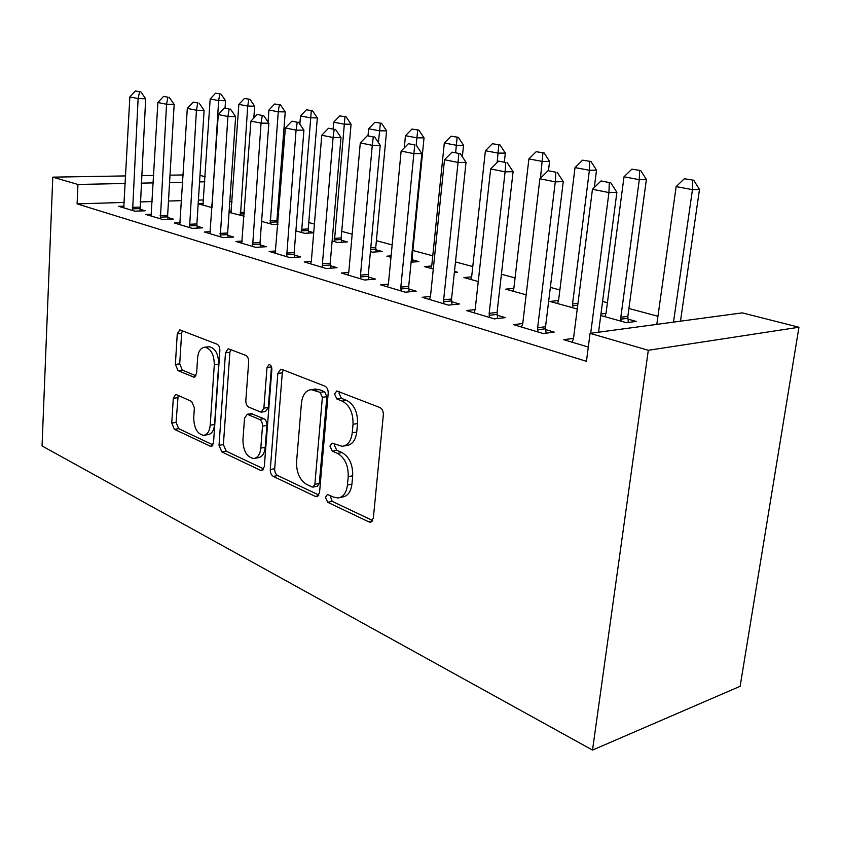 <?xml version="1.0" encoding="UTF-8"?>
<svg xmlns="http://www.w3.org/2000/svg" width="841" height="841" viewBox="0 0 841 841"><rect width="100%" height="100%" fill="white"/><g stroke="black" fill="none" stroke-linecap="round" stroke-linejoin="round"><path stroke-width="1.26" d="M325.425 497.241L327.717 502.308L368.81 521.862L370.282 522.166L373.351 518.13L383.338 414.939C383.422 411.302 382.245 408.821 379.796 407.496L336.799 390.949L334.55 393.998L336.884 399.002L342.192 401.104C349.646 405.194 353.262 412.92 353.031 424.295L352.242 432.81C351.139 441.031 347.796 445.541 342.203 446.319L332.09 443.154L329.945 446.066L332.258 451.102L337.504 453.383C344.863 457.725 348.437 465.494 348.216 476.7L347.438 485.068C346.408 492.921 343.223 497.22 337.893 497.977L333.583 497.094L327.464 494.466L325.425 497.241M330.04 495.423L332.163 501.352L372.647 520.516M339.428 391.801L339.049 393.315L341.383 398.308L346.692 400.4L342.192 401.104M334.676 444.059L334.424 445.257L336.736 450.271L341.982 452.553L337.504 453.383M176.536 394.692L175.685 394.524L173.288 398.308L171.764 423.065L174.392 429.341L211.049 446.518L213.519 442.755L219.858 350.623C219.879 347.396 218.933 345.252 217.02 344.179L179.795 329.861L177.251 333.866L175.38 364.395L178.029 370.629L194.092 377.241L196.615 373.309L197.614 357.961C198.287 351.433 200.621 347.848 204.615 347.217C210.839 348.447 214.077 354.292 214.308 364.752L210.208 425.21C209.546 431.391 207.349 434.776 203.596 435.344C197.309 434.04 194.019 428.143 193.724 417.662L194.376 407.79L191.653 401.43L176.536 394.692M77.099 203.89L586.45 361.304L590.067 333.351L742.267 312.873L798.95 327.244L740.122 686.309L592.516 750.077L42.05 445.94L52.783 177.146L77.95 184.463L77.099 203.89L124.415 202.418M590.067 333.351L648.316 350.287L592.516 750.077M270.276 469.53C270.234 472.81 271.244 475.102 273.304 476.416L315.354 496.421L316.658 496.695L319.527 492.752L328.2 393.252C328.274 389.751 327.17 387.386 324.91 386.145L281.788 369.378L280.799 369.21L277.835 373.436L270.276 469.53L274.692 468.7C274.639 471.969 275.648 474.261 277.719 475.564L318.886 495.055M260.5 470.319L221.845 451.922L219.028 445.362L225.483 352.842L228.216 348.721L245.719 355.344C247.717 356.458 248.705 358.655 248.673 361.966L245.835 400.484C245.803 403.743 246.781 405.972 248.778 407.149L261.088 412.195L263.874 408.158L266.996 367.506L269.036 364.563C270.855 364.899 271.79 366.518 271.843 369.409L264.295 466.702L261.646 470.561L260.5 470.319L263.117 469.825M151.517 214.245L145.871 214.466L162.807 219.533L173.235 219.112L167.769 217.483M229.067 212.352L244.153 216.2M229.13 211.301L231.391 211.217M210.492 231.685L204.342 231.99L223.075 237.604L233.682 237.036L227.764 235.28M313.714 232.663L308.363 231.191M295.895 230.907L304.558 233.304L313.693 232.831M275.869 250.986L269.131 251.406L289.945 257.64L300.721 256.925L294.276 255.012M370.439 251.596L372.447 252.153L382.203 251.512L375.864 249.766M348.731 272.452L341.299 273.031L364.584 280.011L375.475 279.107L368.442 277.015M454.35 272.537L457.63 272.263L454.466 271.391M433.283 269.046L424.348 266.565L431.696 265.998M430.455 296.474L422.203 297.283L448.411 305.136L459.375 303.99L451.638 301.698M526.151 294.823L505.714 289.157L513.84 288.358M522.755 323.522L513.515 324.647L543.244 333.551L554.208 332.121L545.641 329.588M600.747 315.543L626.524 322.692L636.269 321.43L627.933 319.128M600.947 313.998L606.004 313.378M203.669 199.948L198.402 200.116M181.688 200.631L168.484 201.041M152.316 201.546L140.079 201.924M657.946 316.279L628.921 308.489M607.412 302.718L602.598 301.425M559.875 289.956L550.35 287.391M515.07 277.919L501.415 274.261M472.768 266.565L455.475 261.919M432.779 255.832L412.878 250.481M392.158 244.92L376.379 240.684M352.169 234.187L341.73 231.38M314.418 224.053L308.784 222.539M278.728 214.466L277.414 214.119M232.116 201.956L229.824 201.335M588.301 347.06L563.722 339.69L573.53 338.355M577.252 309.015L549.982 301.446L558.561 300.51M475.154 309.583L466.429 310.539L494.319 318.897L505.294 317.614L497.168 315.207M478.256 281.535L463.896 277.541L471.622 276.878M388.384 284.121L380.563 284.805L405.246 292.195L416.179 291.175L408.81 288.989M411.102 262.192L418.913 261.614L412.3 259.785M390.981 257.304L386.892 256.169L391.118 255.874M311.286 261.425L304.211 261.919L326.213 268.51L337.052 267.701L330.324 265.714M332.121 240.957L337.64 242.492L347.354 241.914L341.267 240.242M242.313 241.083L235.89 241.441L255.622 247.349L266.313 246.718L260.142 244.889M278.087 222.854L277.046 222.571M261.593 221.383L273.083 224.568L277.972 224.337M180.268 222.749L174.381 223.002L192.179 228.342L202.702 227.848L197.015 226.155M212.153 207.653L198.171 203.774M198.182 203.701L203.343 203.522M124.132 206.14L118.718 206.329L134.854 211.165L145.188 210.786L139.921 209.22M204.836 181.803L199.559 181.919M182.812 182.266L169.567 182.55M153.356 182.886L141.099 183.138M125.393 183.475L77.95 184.463M199.979 175.401L205.162 176.715M183.254 174.939L170.008 175.17M153.777 175.443L141.498 175.653M125.782 175.916L52.783 177.146M648.316 350.287L798.95 327.244M340.111 497.504L342.35 497.02C347.69 496.274 350.876 491.974 351.916 484.143L347.438 485.068M341.982 452.553C349.351 456.873 352.915 464.621 352.694 475.796L351.916 484.143M344.127 445.972L346.692 445.499C352.284 444.721 355.638 440.221 356.742 432.022L352.242 432.81M346.692 400.4C354.156 404.479 357.772 412.185 357.53 423.528L356.742 432.022M283.207 369.924L282.292 372.836L274.692 468.7M311.969 486.939L312.863 487.118L314.87 484.342L322.387 397.32L320.095 392.369L311.212 389.635C305.704 390.445 302.445 394.965 301.435 403.186L296.568 461.867C296.379 472.589 299.743 480.116 306.681 484.448L311.969 486.939M313.294 487.034L317.309 486.214L319.317 483.449L314.87 484.342M314.324 389.183L319.17 389.572L324.584 391.706L326.876 396.647L319.317 483.449M263.727 468.942L226.197 451.165L221.845 451.922M230.707 349.509L229.887 352.316L223.391 444.616L226.197 451.165M261.498 412.132L265.514 411.512L268.3 407.486L271.443 366.928L266.996 367.506M242.933 439.938C243.207 450.955 246.791 457.147 253.698 458.513C257.703 457.925 260.079 454.466 260.805 448.127L262.497 426.166C262.529 422.865 261.53 420.616 259.501 419.396L247.222 414.298L244.531 418.261L242.933 439.938M254.96 458.292L258.092 457.725C262.108 457.126 264.473 453.677 265.209 447.359L260.805 448.127M251.238 413.677L263.916 418.692C265.945 419.911 266.944 422.161 266.912 425.441L265.209 447.359M204.584 435.186L207.937 434.639C211.69 434.072 213.898 430.697 214.56 424.526L210.208 425.21M208.358 346.797L208.989 346.723C215.222 347.953 218.46 353.777 218.702 364.216L214.56 424.526M182.35 330.692L181.603 333.414L179.711 363.869L182.36 370.082L195.964 375.832M178.155 395.407L176.063 422.413L178.691 428.668L213.004 444.921M680.485 321.188L699.491 189.414L692.458 189.656L676.153 186.597L656.81 324.374M693.688 180.216L684.353 178.755L693.688 180.216L699.491 189.414M673.504 322.124L692.458 189.656L692.511 180.247M676.153 186.597L684.353 178.755M609.283 182.539L601.031 180.941L609.283 182.539L608.937 192.568L616.884 192.295L598.561 332.216M572.227 342.245L573.52 338.387L592.453 189.278L608.937 192.568L590.687 333.267M601.031 180.941L592.453 189.278M616.884 192.295L610.608 182.508M628.322 322.46L627.849 316.374L646.393 179.48L639.307 179.669L624.011 176.789L606.035 313.188L604.847 316.679M640.705 170.555L631.864 169.178L640.705 170.555L646.393 179.48M621.047 321.178L620.826 317.257L639.307 179.669L639.528 170.576M624.011 176.789L631.864 169.178M594.314 187.469L596.521 170.145L589.394 170.281L575.013 167.58L558.613 300.132L557.509 303.538M590.95 161.483L582.561 160.179L590.95 161.483L596.521 170.145M572.763 307.774L572.542 303.969L589.394 170.281L589.762 161.493M575.013 167.58L582.561 160.179M555.796 172.205L548.08 170.712L555.796 172.205L555.281 181.856L563.26 181.645L545.546 326.739L546.061 333.183M521.588 327.065L522.776 323.312L539.869 178.786L555.281 181.856L537.651 327.727L537.904 331.953M548.08 170.712L539.869 178.786M563.26 181.645L557.131 172.174M505.756 162.523L498.534 161.125L505.756 162.523L505.094 171.837L513.094 171.69L497.063 312.442L497.546 318.518M474.103 312.831L475.207 309.183L490.66 168.957L505.094 171.837L489.168 313.336L489.42 317.425M498.534 161.125L490.66 168.957M513.094 171.69L507.091 162.513M548.469 170.702L549.583 161.367L542.445 161.451L528.894 158.907L513.914 287.832L512.884 291.144M544.138 152.946L536.159 151.716L544.138 152.946L549.583 161.367M540.458 178.208L542.939 152.957M528.894 158.907L536.159 151.716M504.337 161.977L505.336 153.083L498.187 153.125L485.404 150.728L471.717 276.216L470.76 279.454M499.996 144.904L492.395 143.727L499.996 144.904L505.336 153.083M497.147 162.502L498.808 144.904M485.404 150.728L492.395 143.727M458.85 153.451L452.059 152.147L458.85 153.451L458.051 162.45L466.04 162.355L451.543 299.018L451.995 304.757M429.509 299.47L430.529 295.916L444.5 159.748L458.051 162.45L443.649 299.817L443.901 303.78M452.059 152.147L444.5 159.748M466.04 162.355L460.174 153.451M414.771 144.936L408.39 143.706L414.771 144.936L413.867 153.63L421.835 153.577L408.705 286.392L409.147 291.838M387.533 286.886L388.479 283.428L401.125 151.086L413.867 153.63L400.831 287.096L401.083 290.954M408.39 143.706L401.125 151.086M421.835 153.577L416.106 144.936M462.34 156.731L463.549 145.272L456.411 145.272L444.321 143.002L431.811 265.23L430.918 268.384M458.313 137.304L451.07 136.189L458.313 137.304L463.549 145.272M455.643 152.568L457.126 137.293M444.321 143.002L451.07 136.189M373.288 136.915L367.275 135.748L373.288 136.915L372.279 145.325L380.227 145.325L368.326 274.492L368.747 279.664M347.964 275.028L348.836 271.654L360.284 142.928L372.279 145.325L360.495 275.112L360.747 278.865M367.275 135.748L360.284 142.928M380.227 145.325L374.613 136.925M412.563 262.087L412.195 257.388L424.032 137.871L416.894 137.84L405.457 135.695L404.29 147.869M418.892 130.113L411.974 129.062L418.892 130.113L424.032 137.871M416.19 145.062L417.704 130.103M405.457 135.695L411.974 129.062M334.182 129.356L328.505 128.252L334.182 129.356L333.089 137.504L340.994 137.535L330.208 263.254L330.618 268.184M310.581 263.832L311.401 260.542L321.756 135.243L333.089 137.504L322.418 263.811L322.671 267.449M328.505 128.252L321.756 135.243M340.994 137.535L335.496 129.367M376.116 251.911L375.759 247.422L386.587 130.87L379.48 130.807L368.642 128.768L368.011 135.758M381.551 123.312L374.939 122.302L381.551 123.312L386.587 130.87M378.397 142.581L380.363 123.291M368.642 128.768L374.939 122.302M297.241 122.208L291.869 121.178L297.241 122.208L296.064 130.113L303.927 130.176L294.161 252.626L294.55 257.335M275.228 253.236L285.362 127.979L296.064 130.113L286.665 256.663M291.869 121.178L285.362 127.979M303.927 130.176L298.544 122.229M341.499 242.261L341.162 237.961L351.065 124.226L343.99 124.132L333.698 122.197L333.131 128.904M346.135 116.846L339.796 115.89L346.135 116.846L351.065 124.226M334.382 241.588L344.947 116.825M333.698 122.197L339.796 115.89M262.287 115.459L257.209 114.471L262.287 115.459L261.057 123.122L268.857 123.217L260.027 242.555L260.395 247.075M241.745 243.196L250.923 121.104L261.057 123.122L252.584 246.445M257.209 114.471L250.923 121.104M268.857 123.217L263.59 115.48M308.594 233.094L308.258 228.962L317.33 117.908L310.287 117.803L300.51 115.963L299.859 124.163M312.484 110.718L306.408 109.793L312.484 110.718L317.33 117.908M301.52 232.463L311.307 110.697M300.51 115.963L306.408 109.793M229.183 109.057L224.368 108.121L229.183 109.057L227.89 116.5L235.638 116.626L227.648 233.01L228.006 237.341M209.966 233.672L218.282 114.586L227.89 116.5L220.258 236.752M224.368 108.121L218.282 114.586M235.638 116.626L230.476 109.078M277.257 224.368L276.941 220.395L285.236 111.906L278.245 111.769L268.931 110.024L268.048 122.019M280.484 104.883L274.65 104L280.484 104.883L285.236 111.906M270.245 223.78L278.245 111.769L279.317 104.852M268.931 110.024L274.65 104M197.772 102.98L193.199 102.097L197.772 102.98L196.437 110.224L204.111 110.371L196.889 223.937L197.236 228.1M179.785 224.631L187.312 108.405L196.437 110.224L189.561 227.554M193.199 102.097L187.312 108.405M204.111 110.371L199.054 103.012M253.835 118.034L254.676 106.187L247.727 106.04L238.855 104.368L230.939 212.868M250.008 99.322L244.405 98.481L250.008 99.322L254.676 106.187M240.442 215.506L247.727 106.04L248.852 99.291M238.855 104.368L244.405 98.481M167.927 97.209L163.585 96.368L167.927 97.209L166.55 104.252L174.161 104.421L167.643 215.317L167.979 219.322M151.075 216.021L157.877 102.528L166.55 104.252L160.379 218.807M163.585 96.368L157.877 102.528M174.161 104.421L169.199 97.241M225.041 108.132L225.546 100.731L218.639 100.563L210.176 98.975L202.933 205.088M220.952 94.024L215.559 93.225L220.952 94.024L225.546 100.731M211.995 207.611L218.639 100.563L219.806 93.992M210.176 98.975L215.559 93.225M139.543 91.722L135.401 90.923L139.543 91.722L138.124 98.586L145.672 98.765L140.121 210.965M123.732 207.832L129.861 96.936L138.124 98.586L132.605 210.481M135.401 90.923L129.861 96.936M145.672 98.765L140.804 91.753M332.163 501.352L327.717 502.308M341.383 398.308L336.884 399.002M336.736 450.271L332.258 451.102M352.694 475.796L348.216 476.7M357.53 423.528L353.031 424.295M372.29 521.052L368.81 521.862M282.292 372.836L277.835 373.436M318.392 495.791L315.354 496.421M277.719 475.564L273.304 476.416M326.876 396.647L322.387 397.32M324.584 391.706L320.095 392.369M319.17 389.572L314.681 390.235M223.391 444.616L219.028 445.362M229.887 352.316L225.483 352.842M268.3 407.486L263.874 408.158M266.912 425.441L262.497 426.166M263.916 418.692L259.501 419.396M252.636 413.804L248.232 414.487M218.702 364.216L214.308 364.752M195.144 376.831L193.23 377.073M182.36 370.082L178.029 370.629M179.711 363.869L175.38 364.395M181.603 333.414L177.251 333.866M212.321 445.93L210.05 446.308M178.691 428.668L174.392 429.341M176.063 422.413L171.764 423.065M177.598 397.709L173.288 398.308M627.849 316.374L620.826 317.257M627.838 318.287L620.816 319.181M577.967 303.359L572.542 303.969M577.725 305.241L572.532 305.83M537.651 329.767L545.546 328.757M537.651 327.727L545.546 326.739M489.168 315.301L497.073 314.408M489.168 313.336L497.063 312.442M443.659 301.719L451.554 300.92M443.649 299.817L451.543 299.018M400.852 288.957L408.726 288.242M400.831 287.096L408.705 286.392M360.516 276.92L368.358 276.29M360.495 275.112L368.326 274.492M412.195 257.388L411.564 257.441M412.216 259.049L411.407 259.112M322.45 265.567L330.24 264.999M322.418 263.811L330.208 263.254M375.759 247.422L370.797 247.738M375.78 249.041L370.639 249.378M286.455 254.823L294.203 254.318M286.413 253.12L294.161 252.626M341.162 237.961L334.171 238.36M341.183 239.538L334.192 239.948M252.374 244.657L260.058 244.216M252.332 242.996L260.027 242.555M308.258 228.962L301.309 229.309M308.29 230.508L301.33 230.865M220.048 235.017L227.68 234.628M220.006 233.388L227.648 233.01M276.941 220.395L270.024 220.699M276.973 221.908L270.056 222.213M189.362 225.861L196.931 225.514M189.32 224.274L196.889 223.937M244.426 212.331L240.221 212.5M244.321 213.814L240.253 213.982M160.189 217.157L167.685 216.862M160.137 215.611L167.643 215.317M212.352 204.647L211.785 204.668M132.405 208.873L139.848 208.61M132.363 207.359L139.795 207.107M371.091 521.977L370.282 522.166M317.309 496.558L316.658 496.695M315.701 388.984L311.212 389.635M251.627 413.614L247.222 414.298M208.989 346.723L204.615 347.217"/></g></svg>
